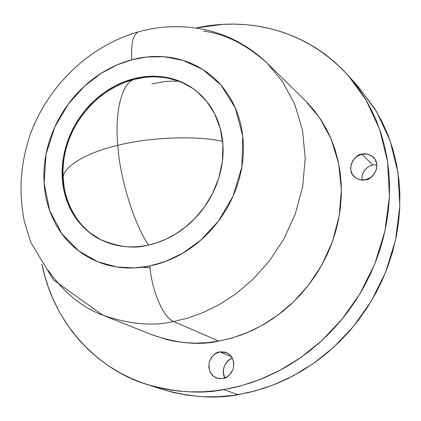 <?xml version="1.0" encoding="UTF-8"?>
<svg xmlns="http://www.w3.org/2000/svg" width="421" height="421" viewBox="0 0 421 421"><rect width="100%" height="100%" fill="white"/><g stroke="black" fill="none" stroke-linecap="round" stroke-linejoin="round"><path stroke-width="0.63" d="M151.897 83.874L165.1 81.521L170.994 81.142L178.983 81.3M63.366 180.914L63.182 179.693L63.366 180.914M63.15 179.23L63.166 177.899C63.166 166.032 88.189 152.113 117.759 145.356C114.691 113.665 121.243 83.421 134.083 79.443L134.083 79.443C121.243 83.421 114.691 113.665 117.759 145.356C119.748 176.152 132.615 221.157 148.471 245.069C132.615 221.157 119.748 176.152 117.759 145.356C147.103 137.756 194.044 135.073 222.62 141.314C194.044 135.073 147.103 137.756 117.759 145.356C88.189 152.113 63.166 166.032 63.166 177.899L63.15 179.23C63.876 190.045 66.55 200.091 71.16 209.363C75.785 218.641 82.074 226.435 90.02 232.75M144.166 267.503L150.008 267.814M219.904 351.903L231.476 356.708L219.904 351.903L224.782 352.067L229.14 354.224L232.313 358.071L233.808 363.013L233.387 368.307L231.108 373.127L227.324 376.737L222.62 378.579L216.657 378.042C210.768 375.695 208.295 370.401 209.226 362.16C212.247 355.487 215.805 352.067 219.904 351.903L226.409 352.609C232.176 355.24 234.465 360.597 233.281 368.675C230.182 375.148 226.63 378.447 222.62 378.579L217.72 378.374L213.379 376.169L210.247 372.301L208.795 367.37L209.237 362.123L211.5 357.345L215.242 353.761L219.904 351.903M224.772 377.742L223.335 372.922L223.751 367.796L225.956 363.134L229.613 359.634L232.424 358.276C227.566 358.76 219.904 369.233 224.888 377.963M376.879 164.69L372.79 164.943L361.897 154.202C365.239 153.023 369.106 154.081 373.506 157.375C382.484 166.311 371.185 180.646 365.523 179.735L360.381 179.846L355.761 177.988L352.366 174.457L350.698 169.795L351.009 164.711L353.245 159.964L357.066 156.28L361.897 154.202L367.023 154.054L371.654 155.865L375.09 159.37L376.8 164.043L376.516 169.168L374.264 173.952L370.401 177.667L365.523 179.735C362.334 180.809 358.618 179.867 354.377 176.894C344.857 168.295 356.061 153.239 361.897 154.202L372.79 164.943L369.849 165.948L367.701 167.2L364.56 170.237L362.281 174.715L361.839 180.02M197.354 91.862L192.571 88.321L182.693 82.832L177.72 80.832L167.916 78.143L163.164 77.375L154.065 76.801L145.619 77.269L134.294 79.364L133.525 78.774L140.946 77.211L149.097 76.327L157.943 76.359L162.601 76.806L172.289 78.753L177.262 80.337L187.266 84.905L192.197 87.963L197.002 91.567L206.664 101.345L214.652 113.738L220.246 128.394L222.898 144.635L222.367 161.543L218.773 178.12L212.573 193.476L204.427 206.985L195.06 218.304L185.119 227.372L175.136 234.323L165.485 239.407L156.407 242.922L148.024 245.164C137.151 247.443 126.616 247.459 116.417 245.206C106.234 242.933 97.156 238.639 89.189 232.329C81.237 226.009 74.949 218.21 70.318 208.921C65.702 199.638 63.034 189.582 62.303 178.757C61.587 167.937 62.818 157.122 66.002 146.313C69.197 135.515 74.091 125.469 80.695 116.18C87.31 106.897 95.172 99.019 104.287 92.541C113.407 86.073 123.153 81.485 133.525 78.774C143.908 76.08 154.181 75.501 164.343 77.054C174.505 78.616 183.798 82.258 192.218 87.978C200.633 93.715 207.495 101.161 212.794 110.307C218.089 119.48 221.346 129.679 222.577 140.909C223.788 152.149 222.82 163.527 219.673 175.036C216.499 186.545 211.389 197.239 204.332 207.121C197.254 216.983 188.819 225.219 179.03 231.829C169.237 238.412 158.896 242.859 148.024 245.164C134.473 248.979 118.643 247.111 100.53 239.57L89.015 232.192L78.559 221.788L70.07 208.427L64.397 192.576L62.134 175.136L63.455 157.244L68.076 140.061L75.333 124.542L84.41 111.286L94.478 100.508L104.845 92.152L115.001 85.968L124.627 81.627L133.525 78.774L134.294 79.364C127.121 81.069 119.243 84.426 110.66 89.441M63.734 161.427C58.366 196.712 77.911 229.371 100.945 239.775M100.53 239.57L102.029 240.317M147.408 384.578L162.69 389.478C190.992 397.377 216.115 399.097 238.049 394.645L223.74 389.588C201.343 394.177 175.731 392.456 146.908 384.42C102.998 371.622 54.714 328.569 41.968 264.335L44.936 276.518L48.562 287.88L52.967 298.921L59.272 311.687L65.323 321.823L72.123 331.485L79.622 340.6L89.494 350.73L98.451 358.476L107.992 365.507L120.195 372.959L130.947 378.305L142.14 382.805L153.765 386.446L165.753 389.188L178.02 390.998L190.555 391.867L203.248 391.772L216.031 390.699L228.887 388.646L239.123 386.304L251.826 382.505L264.399 377.726L276.697 372.022L286.306 366.802L298.015 359.455L309.251 351.272L319.976 342.284L330.153 332.506L339.658 322.054L348.472 310.945L356.555 299.247L363.812 287.064L370.243 274.418L375.795 261.409L379.574 250.816L383.473 237.355L386.42 223.751L388.404 210.116L389.425 196.465L389.483 182.925L388.841 172.231L387.178 159.049L384.594 146.187L381.11 133.715L376.737 121.648L371.538 110.113L365.533 99.135L358.75 88.747L351.272 79.037L343.12 70.028L334.342 61.734L325.023 54.235L315.171 47.52L304.872 41.626L294.2 36.574L283.154 32.364L271.845 29.017L257.989 26.144L246.238 24.697L234.418 24.108L222.535 24.371L196.018 27.986C233.887 19.587 297.447 20.545 348.246 75.527L366.06 100.024L379.579 129.152L387.609 161.817L389.425 196.418L384.947 231.097L374.748 264.062L359.892 293.869L341.726 319.581L321.591 340.815L300.673 357.624L279.897 370.359L259.91 379.547L241.117 385.773L223.74 389.588L238.049 394.645L255.063 390.946L273.455 384.899L293.005 375.958L313.319 363.56L333.753 347.188L353.408 326.496L371.127 301.42L385.599 272.35L395.508 240.17L399.818 206.295L397.971 172.473L390.046 140.509L376.748 111.965L359.245 87.926L348.246 75.527M203.727 31.175C225.335 33.927 246.522 44.631 267.282 63.287L282.586 81.669L294.679 104.166L302.473 130.01L305.214 157.954L302.704 186.456L295.295 213.931L283.828 239.049L269.408 260.915L253.205 279.097L236.239 293.563L219.32 304.593L203.022 312.608L187.708 318.092L173.568 321.518L218.804 341.089L232.097 337.974L246.469 332.948L261.741 325.575L277.56 315.403L293.4 302.02L308.488 285.18L321.865 264.893L332.453 241.543L339.215 215.957L341.378 189.355L338.605 163.201L331.101 138.935L319.56 117.733L305.014 100.33L267.282 63.287C251.448 48.036 233.118 37.427 212.289 31.454C187.734 24.928 163.132 25.039 138.488 31.796C89.136 45.821 47.82 85.9 30.123 134.909C20.387 163.627 18.471 192.571 24.386 221.73L30.87 242.522L53.451 279.897L103.029 315.287C129.679 324.323 153.191 326.401 173.568 321.518L187.708 318.092L203.022 312.608L219.32 304.593L236.239 293.563L253.205 279.097L269.408 260.915L283.828 239.049L295.295 213.931L302.704 186.456L305.214 157.954L302.473 130.01L294.679 104.166L282.586 81.669L267.282 63.287M131.873 59.777L146.808 56.998L163.974 56.735L182.956 60.35L202.633 69.391L220.988 85.142L235.271 107.871L242.743 136.146L241.87 166.837L233.087 196.139L218.52 221.014L200.928 240.028L182.703 253.221L165.406 261.488L149.834 265.998C151.765 290.874 163.443 317.787 173.568 321.518C163.443 317.787 151.765 290.874 149.834 265.998C163.39 263.209 176.294 257.726 188.54 249.553C200.78 241.344 211.321 231.082 220.162 218.767C228.982 206.432 235.35 193.076 239.275 178.699C243.164 164.327 244.322 150.139 242.743 136.146C241.133 122.174 237.002 109.513 230.34 98.167C223.662 86.852 215.073 77.685 204.58 70.66C194.081 63.66 182.535 59.245 169.942 57.403C157.354 55.588 144.666 56.377 131.873 59.777C119.09 63.187 107.097 68.886 95.883 76.885C84.684 84.889 75.022 94.604 66.892 106.024C58.766 117.448 52.73 129.805 48.773 143.093C44.826 156.386 43.263 169.71 44.084 183.056C44.921 196.418 48.152 208.853 53.772 220.372C59.414 231.897 67.128 241.617 76.911 249.532C86.721 257.442 97.93 262.857 110.555 265.777C123.195 268.682 136.288 268.751 149.834 265.998L134.183 267.924L116.564 266.935L97.64 261.715L78.732 250.958L61.919 233.834L49.662 210.616L44.084 183.056L46.057 154.118L54.814 126.963L68.407 103.934L84.532 86.068L101.251 73.275L117.264 64.823L131.873 59.777C130.794 44.231 132.941 34.932 138.309 31.875C132.941 34.932 130.794 44.231 131.873 59.777M103.029 315.287L152.149 334.853C177.43 343.452 199.649 345.53 218.804 341.089L173.568 321.518C153.191 326.401 129.679 324.323 103.029 315.287C82.032 307.493 63.687 292.427 47.994 270.093M306.804 102.129L314.024 110.27L320.497 119.132L326.201 128.679L331.048 138.809L335.016 149.497L338.052 160.617L340.126 172.126L341.215 183.914L341.305 195.891L340.378 207.99L338.447 220.062L335.511 232.076L331.601 243.87L327.612 253.484L321.976 264.698L315.476 275.429L308.13 285.643L300.047 295.2L291.243 304.067L283.438 310.856L273.571 318.239L263.209 324.749L252.484 330.311L241.422 334.916L230.182 338.51L218.804 341.089L207.39 342.641L196.049 343.152L184.83 342.641L173.857 341.121L166.695 339.552L151.607 334.637M358.813 87.436L374.953 109.007L382.131 121.853L388.178 135.483L393.035 149.808L396.629 164.685L398.94 180.062L399.85 193.113L399.703 209.011L398.54 222.346L396.44 235.66L392.672 251.569L387.594 267.193L382.368 279.933L376.269 292.353L367.875 306.667L358.329 320.292L349.588 330.995L340.173 341.052L328.048 352.214L315.171 362.249L301.589 371.138L287.49 378.763L275.402 384.131L263.067 388.588L248.106 392.677L233.008 395.403L217.962 396.75L203.048 396.724L188.382 395.351L174.099 392.656L162.143 389.304M368.059 166.958L364.328 170.552L362.149 175.183M197.833 92.252L197.002 91.567M197.449 91.925L197.065 91.62M192.934 88.563C184.519 82.853 175.236 79.211 165.079 77.643C154.928 76.096 144.666 76.669 134.294 79.364M99.956 239.275L100.966 239.802M64.276 188.408L63.166 177.899C60.308 133.804 91.373 90.689 134.083 79.443L135.562 79.043"/></g></svg>
